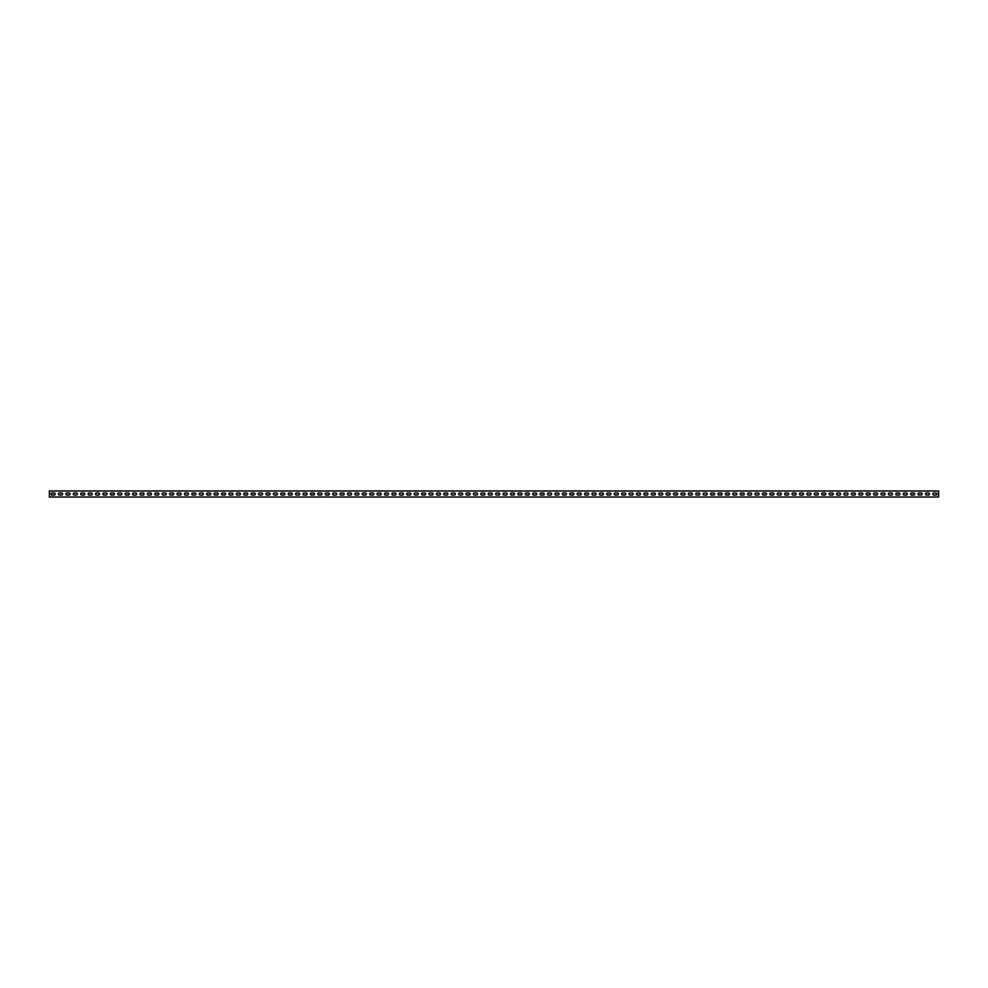 <?xml version="1.0" encoding="UTF-8"?>
<svg xmlns="http://www.w3.org/2000/svg" width="988" height="988" viewBox="0 0 988 988"><rect width="100%" height="100%" fill="white"/><g stroke="black" fill="none" stroke-linecap="round" stroke-linejoin="round"><path stroke-width="1.48" d="M938.6 491.629L938.6 490.962L49.4 490.962L49.4 497.038L938.6 497.038L938.6 491.629M476.512 495.037A1.037 1.037 0 0 0 477.55 494A1.037 1.037 0 0 0 476.512 492.963L474.438 492.963A1.037 1.037 0 0 0 473.4 494A1.037 1.037 0 0 0 474.438 495.037L476.512 495.037A1.037 1.037 0 0 0 477.55 494A1.037 1.037 0 0 0 476.512 492.963M624.712 495.037A1.037 1.037 0 0 0 625.75 494A1.037 1.037 0 0 0 624.712 492.963L622.638 492.963A1.037 1.037 0 0 0 621.6 494A1.037 1.037 0 0 0 622.638 495.037L624.712 495.037A1.037 1.037 0 0 0 625.75 494A1.037 1.037 0 0 0 624.712 492.963M772.912 495.037A1.037 1.037 0 0 0 773.95 494A1.037 1.037 0 0 0 772.912 492.963L770.838 492.963A1.037 1.037 0 0 0 769.8 494A1.037 1.037 0 0 0 770.838 495.037L772.912 495.037A1.037 1.037 0 0 0 773.95 494A1.037 1.037 0 0 0 772.912 492.963M921.112 495.037A1.037 1.037 0 0 0 922.15 494A1.037 1.037 0 0 0 921.112 492.963L919.038 492.963A1.037 1.037 0 0 0 918 494A1.037 1.037 0 0 0 919.038 495.037L921.112 495.037A1.037 1.037 0 0 0 922.15 494A1.037 1.037 0 0 0 921.112 492.963M328.312 495.037A1.037 1.037 0 0 0 329.35 494A1.037 1.037 0 0 0 328.312 492.963L326.238 492.963A1.037 1.037 0 0 0 325.2 494A1.037 1.037 0 0 0 326.238 495.037L328.312 495.037A1.037 1.037 0 0 0 329.35 494A1.037 1.037 0 0 0 328.312 492.963M461.692 495.037A1.037 1.037 0 0 0 462.73 494A1.037 1.037 0 0 0 461.692 492.963L459.618 492.963A1.037 1.037 0 0 0 458.58 494A1.037 1.037 0 0 0 459.618 495.037L461.692 495.037A1.037 1.037 0 0 0 462.73 494A1.037 1.037 0 0 0 461.692 492.963M609.892 495.037A1.037 1.037 0 0 0 610.93 494A1.037 1.037 0 0 0 609.892 492.963L607.818 492.963A1.037 1.037 0 0 0 606.78 494A1.037 1.037 0 0 0 607.818 495.037L609.892 495.037A1.037 1.037 0 0 0 610.93 494A1.037 1.037 0 0 0 609.892 492.963M758.092 495.037A1.037 1.037 0 0 0 759.13 494A1.037 1.037 0 0 0 758.092 492.963L756.018 492.963A1.037 1.037 0 0 0 754.98 494A1.037 1.037 0 0 0 756.018 495.037L758.092 495.037A1.037 1.037 0 0 0 759.13 494A1.037 1.037 0 0 0 758.092 492.963M906.292 495.037A1.037 1.037 0 0 0 907.33 494A1.037 1.037 0 0 0 906.292 492.963L904.218 492.963A1.037 1.037 0 0 0 903.18 494A1.037 1.037 0 0 0 904.218 495.037L906.292 495.037A1.037 1.037 0 0 0 907.33 494A1.037 1.037 0 0 0 906.292 492.963M313.492 495.037A1.037 1.037 0 0 0 314.53 494A1.037 1.037 0 0 0 313.492 492.963L311.418 492.963A1.037 1.037 0 0 0 310.38 494A1.037 1.037 0 0 0 311.418 495.037L313.492 495.037A1.037 1.037 0 0 0 314.53 494A1.037 1.037 0 0 0 313.492 492.963M446.872 495.037A1.037 1.037 0 0 0 447.91 494A1.037 1.037 0 0 0 446.872 492.963L444.798 492.963A1.037 1.037 0 0 0 443.76 494A1.037 1.037 0 0 0 444.798 495.037L446.872 495.037A1.037 1.037 0 0 0 447.91 494A1.037 1.037 0 0 0 446.872 492.963M595.072 495.037A1.037 1.037 0 0 0 596.11 494A1.037 1.037 0 0 0 595.072 492.963L592.998 492.963A1.037 1.037 0 0 0 591.96 494A1.037 1.037 0 0 0 592.998 495.037L595.072 495.037A1.037 1.037 0 0 0 596.11 494A1.037 1.037 0 0 0 595.072 492.963M743.272 495.037A1.037 1.037 0 0 0 744.31 494A1.037 1.037 0 0 0 743.272 492.963L741.198 492.963A1.037 1.037 0 0 0 740.16 494A1.037 1.037 0 0 0 741.198 495.037L743.272 495.037A1.037 1.037 0 0 0 744.31 494A1.037 1.037 0 0 0 743.272 492.963M891.472 495.037A1.037 1.037 0 0 0 892.51 494A1.037 1.037 0 0 0 891.472 492.963L889.398 492.963A1.037 1.037 0 0 0 888.36 494A1.037 1.037 0 0 0 889.398 495.037L891.472 495.037A1.037 1.037 0 0 0 892.51 494A1.037 1.037 0 0 0 891.472 492.963M298.672 495.037A1.037 1.037 0 0 0 299.71 494A1.037 1.037 0 0 0 298.672 492.963L296.598 492.963A1.037 1.037 0 0 0 295.56 494A1.037 1.037 0 0 0 296.598 495.037L298.672 495.037A1.037 1.037 0 0 0 299.71 494A1.037 1.037 0 0 0 298.672 492.963M432.052 495.037A1.037 1.037 0 0 0 433.09 494A1.037 1.037 0 0 0 432.052 492.963L429.978 492.963A1.037 1.037 0 0 0 428.94 494A1.037 1.037 0 0 0 429.978 495.037L432.052 495.037A1.037 1.037 0 0 0 433.09 494A1.037 1.037 0 0 0 432.052 492.963M580.252 495.037A1.037 1.037 0 0 0 581.29 494A1.037 1.037 0 0 0 580.252 492.963L578.178 492.963A1.037 1.037 0 0 0 577.14 494A1.037 1.037 0 0 0 578.178 495.037L580.252 495.037A1.037 1.037 0 0 0 581.29 494A1.037 1.037 0 0 0 580.252 492.963M728.452 495.037A1.037 1.037 0 0 0 729.49 494A1.037 1.037 0 0 0 728.452 492.963L726.378 492.963A1.037 1.037 0 0 0 725.34 494A1.037 1.037 0 0 0 726.378 495.037L728.452 495.037A1.037 1.037 0 0 0 729.49 494A1.037 1.037 0 0 0 728.452 492.963M876.652 495.037A1.037 1.037 0 0 0 877.69 494A1.037 1.037 0 0 0 876.652 492.963L874.578 492.963A1.037 1.037 0 0 0 873.54 494A1.037 1.037 0 0 0 874.578 495.037L876.652 495.037A1.037 1.037 0 0 0 877.69 494A1.037 1.037 0 0 0 876.652 492.963M283.852 495.037A1.037 1.037 0 0 0 284.89 494A1.037 1.037 0 0 0 283.852 492.963L281.778 492.963A1.037 1.037 0 0 0 280.74 494A1.037 1.037 0 0 0 281.778 495.037L283.852 495.037A1.037 1.037 0 0 0 284.89 494A1.037 1.037 0 0 0 283.852 492.963M417.232 495.037A1.037 1.037 0 0 0 418.27 494A1.037 1.037 0 0 0 417.232 492.963L415.158 492.963A1.037 1.037 0 0 0 414.12 494A1.037 1.037 0 0 0 415.158 495.037L417.232 495.037A1.037 1.037 0 0 0 418.27 494A1.037 1.037 0 0 0 417.232 492.963M565.432 495.037A1.037 1.037 0 0 0 566.47 494A1.037 1.037 0 0 0 565.432 492.963L563.358 492.963A1.037 1.037 0 0 0 562.32 494A1.037 1.037 0 0 0 563.358 495.037L565.432 495.037A1.037 1.037 0 0 0 566.47 494A1.037 1.037 0 0 0 565.432 492.963M713.632 495.037A1.037 1.037 0 0 0 714.67 494A1.037 1.037 0 0 0 713.632 492.963L711.558 492.963A1.037 1.037 0 0 0 710.52 494A1.037 1.037 0 0 0 711.558 495.037L713.632 495.037A1.037 1.037 0 0 0 714.67 494A1.037 1.037 0 0 0 713.632 492.963M861.832 495.037A1.037 1.037 0 0 0 862.87 494A1.037 1.037 0 0 0 861.832 492.963L859.758 492.963A1.037 1.037 0 0 0 858.72 494A1.037 1.037 0 0 0 859.758 495.037L861.832 495.037A1.037 1.037 0 0 0 862.87 494A1.037 1.037 0 0 0 861.832 492.963M269.032 495.037A1.037 1.037 0 0 0 270.07 494A1.037 1.037 0 0 0 269.032 492.963L266.958 492.963A1.037 1.037 0 0 0 265.92 494A1.037 1.037 0 0 0 266.958 495.037L269.032 495.037A1.037 1.037 0 0 0 270.07 494A1.037 1.037 0 0 0 269.032 492.963M402.412 495.037A1.037 1.037 0 0 0 403.45 494A1.037 1.037 0 0 0 402.412 492.963L400.338 492.963A1.037 1.037 0 0 0 399.3 494A1.037 1.037 0 0 0 400.338 495.037L402.412 495.037A1.037 1.037 0 0 0 403.45 494A1.037 1.037 0 0 0 402.412 492.963M550.612 495.037A1.037 1.037 0 0 0 551.65 494A1.037 1.037 0 0 0 550.612 492.963L548.538 492.963A1.037 1.037 0 0 0 547.5 494A1.037 1.037 0 0 0 548.538 495.037L550.612 495.037A1.037 1.037 0 0 0 551.65 494A1.037 1.037 0 0 0 550.612 492.963M698.812 495.037A1.037 1.037 0 0 0 699.85 494A1.037 1.037 0 0 0 698.812 492.963L696.738 492.963A1.037 1.037 0 0 0 695.7 494A1.037 1.037 0 0 0 696.738 495.037L698.812 495.037A1.037 1.037 0 0 0 699.85 494A1.037 1.037 0 0 0 698.812 492.963M847.012 495.037A1.037 1.037 0 0 0 848.05 494A1.037 1.037 0 0 0 847.012 492.963L844.938 492.963A1.037 1.037 0 0 0 843.9 494A1.037 1.037 0 0 0 844.938 495.037L847.012 495.037A1.037 1.037 0 0 0 848.05 494A1.037 1.037 0 0 0 847.012 492.963M254.212 495.037A1.037 1.037 0 0 0 255.25 494A1.037 1.037 0 0 0 254.212 492.963L252.138 492.963A1.037 1.037 0 0 0 251.1 494A1.037 1.037 0 0 0 252.138 495.037L254.212 495.037A1.037 1.037 0 0 0 255.25 494A1.037 1.037 0 0 0 254.212 492.963M387.592 495.037A1.037 1.037 0 0 0 388.63 494A1.037 1.037 0 0 0 387.592 492.963L385.518 492.963A1.037 1.037 0 0 0 384.48 494A1.037 1.037 0 0 0 385.518 495.037L387.592 495.037A1.037 1.037 0 0 0 388.63 494A1.037 1.037 0 0 0 387.592 492.963M535.792 495.037A1.037 1.037 0 0 0 536.83 494A1.037 1.037 0 0 0 535.792 492.963L533.718 492.963A1.037 1.037 0 0 0 532.68 494A1.037 1.037 0 0 0 533.718 495.037L535.792 495.037A1.037 1.037 0 0 0 536.83 494A1.037 1.037 0 0 0 535.792 492.963M683.992 495.037A1.037 1.037 0 0 0 685.03 494A1.037 1.037 0 0 0 683.992 492.963L681.918 492.963A1.037 1.037 0 0 0 680.88 494A1.037 1.037 0 0 0 681.918 495.037L683.992 495.037A1.037 1.037 0 0 0 685.03 494A1.037 1.037 0 0 0 683.992 492.963M832.192 495.037A1.037 1.037 0 0 0 833.23 494A1.037 1.037 0 0 0 832.192 492.963L830.118 492.963A1.037 1.037 0 0 0 829.08 494A1.037 1.037 0 0 0 830.118 495.037L832.192 495.037A1.037 1.037 0 0 0 833.23 494A1.037 1.037 0 0 0 832.192 492.963M239.392 495.037A1.037 1.037 0 0 0 240.43 494A1.037 1.037 0 0 0 239.392 492.963L237.318 492.963A1.037 1.037 0 0 0 236.28 494A1.037 1.037 0 0 0 237.318 495.037L239.392 495.037A1.037 1.037 0 0 0 240.43 494A1.037 1.037 0 0 0 239.392 492.963M372.772 495.037A1.037 1.037 0 0 0 373.81 494A1.037 1.037 0 0 0 372.772 492.963L370.698 492.963A1.037 1.037 0 0 0 369.66 494A1.037 1.037 0 0 0 370.698 495.037L372.772 495.037A1.037 1.037 0 0 0 373.81 494A1.037 1.037 0 0 0 372.772 492.963M520.972 495.037A1.037 1.037 0 0 0 522.01 494A1.037 1.037 0 0 0 520.972 492.963L518.898 492.963A1.037 1.037 0 0 0 517.86 494A1.037 1.037 0 0 0 518.898 495.037L520.972 495.037A1.037 1.037 0 0 0 522.01 494A1.037 1.037 0 0 0 520.972 492.963M669.172 495.037A1.037 1.037 0 0 0 670.21 494A1.037 1.037 0 0 0 669.172 492.963L667.098 492.963A1.037 1.037 0 0 0 666.06 494A1.037 1.037 0 0 0 667.098 495.037L669.172 495.037A1.037 1.037 0 0 0 670.21 494A1.037 1.037 0 0 0 669.172 492.963M817.372 495.037A1.037 1.037 0 0 0 818.41 494A1.037 1.037 0 0 0 817.372 492.963L815.298 492.963A1.037 1.037 0 0 0 814.26 494A1.037 1.037 0 0 0 815.298 495.037L817.372 495.037A1.037 1.037 0 0 0 818.41 494A1.037 1.037 0 0 0 817.372 492.963M224.572 495.037A1.037 1.037 0 0 0 225.61 494A1.037 1.037 0 0 0 224.572 492.963L222.498 492.963A1.037 1.037 0 0 0 221.46 494A1.037 1.037 0 0 0 222.498 495.037L224.572 495.037A1.037 1.037 0 0 0 225.61 494A1.037 1.037 0 0 0 224.572 492.963M483.922 495.037A1.037 1.037 0 0 0 484.96 494A1.037 1.037 0 0 0 483.922 492.963L481.848 492.963A1.037 1.037 0 0 0 480.81 494A1.037 1.037 0 0 0 481.848 495.037L483.922 495.037A1.037 1.037 0 0 0 484.96 494A1.037 1.037 0 0 0 483.922 492.963M632.122 495.037A1.037 1.037 0 0 0 633.16 494A1.037 1.037 0 0 0 632.122 492.963L630.048 492.963A1.037 1.037 0 0 0 629.01 494A1.037 1.037 0 0 0 630.048 495.037L632.122 495.037A1.037 1.037 0 0 0 633.16 494A1.037 1.037 0 0 0 632.122 492.963M780.322 495.037A1.037 1.037 0 0 0 781.36 494A1.037 1.037 0 0 0 780.322 492.963L778.248 492.963A1.037 1.037 0 0 0 777.21 494A1.037 1.037 0 0 0 778.248 495.037L780.322 495.037A1.037 1.037 0 0 0 781.36 494A1.037 1.037 0 0 0 780.322 492.963M928.522 495.037A1.037 1.037 0 0 0 929.56 494A1.037 1.037 0 0 0 928.522 492.963L926.448 492.963A1.037 1.037 0 0 0 925.41 494A1.037 1.037 0 0 0 926.448 495.037L928.522 495.037A1.037 1.037 0 0 0 929.56 494A1.037 1.037 0 0 0 928.522 492.963M335.722 495.037A1.037 1.037 0 0 0 336.76 494A1.037 1.037 0 0 0 335.722 492.963L333.648 492.963A1.037 1.037 0 0 0 332.61 494A1.037 1.037 0 0 0 333.648 495.037L335.722 495.037A1.037 1.037 0 0 0 336.76 494A1.037 1.037 0 0 0 335.722 492.963M469.102 495.037A1.037 1.037 0 0 0 470.14 494A1.037 1.037 0 0 0 469.102 492.963L467.028 492.963A1.037 1.037 0 0 0 465.99 494A1.037 1.037 0 0 0 467.028 495.037L469.102 495.037A1.037 1.037 0 0 0 470.14 494A1.037 1.037 0 0 0 469.102 492.963M617.302 495.037A1.037 1.037 0 0 0 618.34 494A1.037 1.037 0 0 0 617.302 492.963L615.228 492.963A1.037 1.037 0 0 0 614.19 494A1.037 1.037 0 0 0 615.228 495.037L617.302 495.037A1.037 1.037 0 0 0 618.34 494A1.037 1.037 0 0 0 617.302 492.963M765.502 495.037A1.037 1.037 0 0 0 766.54 494A1.037 1.037 0 0 0 765.502 492.963L763.428 492.963A1.037 1.037 0 0 0 762.39 494A1.037 1.037 0 0 0 763.428 495.037L765.502 495.037A1.037 1.037 0 0 0 766.54 494A1.037 1.037 0 0 0 765.502 492.963M913.702 495.037A1.037 1.037 0 0 0 914.74 494A1.037 1.037 0 0 0 913.702 492.963L911.628 492.963A1.037 1.037 0 0 0 910.59 494A1.037 1.037 0 0 0 911.628 495.037L913.702 495.037A1.037 1.037 0 0 0 914.74 494A1.037 1.037 0 0 0 913.702 492.963M320.902 495.037A1.037 1.037 0 0 0 321.94 494A1.037 1.037 0 0 0 320.902 492.963L318.828 492.963A1.037 1.037 0 0 0 317.79 494A1.037 1.037 0 0 0 318.828 495.037L320.902 495.037A1.037 1.037 0 0 0 321.94 494A1.037 1.037 0 0 0 320.902 492.963M454.282 495.037A1.037 1.037 0 0 0 455.32 494A1.037 1.037 0 0 0 454.282 492.963L452.208 492.963A1.037 1.037 0 0 0 451.17 494A1.037 1.037 0 0 0 452.208 495.037L454.282 495.037A1.037 1.037 0 0 0 455.32 494A1.037 1.037 0 0 0 454.282 492.963M602.482 495.037A1.037 1.037 0 0 0 603.52 494A1.037 1.037 0 0 0 602.482 492.963L600.408 492.963A1.037 1.037 0 0 0 599.37 494A1.037 1.037 0 0 0 600.408 495.037L602.482 495.037A1.037 1.037 0 0 0 603.52 494A1.037 1.037 0 0 0 602.482 492.963M750.682 495.037A1.037 1.037 0 0 0 751.72 494A1.037 1.037 0 0 0 750.682 492.963L748.608 492.963A1.037 1.037 0 0 0 747.57 494A1.037 1.037 0 0 0 748.608 495.037L750.682 495.037A1.037 1.037 0 0 0 751.72 494A1.037 1.037 0 0 0 750.682 492.963M898.882 495.037A1.037 1.037 0 0 0 899.92 494A1.037 1.037 0 0 0 898.882 492.963L896.808 492.963A1.037 1.037 0 0 0 895.77 494A1.037 1.037 0 0 0 896.808 495.037L898.882 495.037A1.037 1.037 0 0 0 899.92 494A1.037 1.037 0 0 0 898.882 492.963M306.082 495.037A1.037 1.037 0 0 0 307.12 494A1.037 1.037 0 0 0 306.082 492.963L304.008 492.963A1.037 1.037 0 0 0 302.97 494A1.037 1.037 0 0 0 304.008 495.037L306.082 495.037A1.037 1.037 0 0 0 307.12 494A1.037 1.037 0 0 0 306.082 492.963M439.462 495.037A1.037 1.037 0 0 0 440.5 494A1.037 1.037 0 0 0 439.462 492.963L437.388 492.963A1.037 1.037 0 0 0 436.35 494A1.037 1.037 0 0 0 437.388 495.037L439.462 495.037A1.037 1.037 0 0 0 440.5 494A1.037 1.037 0 0 0 439.462 492.963M587.662 495.037A1.037 1.037 0 0 0 588.7 494A1.037 1.037 0 0 0 587.662 492.963L585.588 492.963A1.037 1.037 0 0 0 584.55 494A1.037 1.037 0 0 0 585.588 495.037L587.662 495.037A1.037 1.037 0 0 0 588.7 494A1.037 1.037 0 0 0 587.662 492.963M735.862 495.037A1.037 1.037 0 0 0 736.9 494A1.037 1.037 0 0 0 735.862 492.963L733.788 492.963A1.037 1.037 0 0 0 732.75 494A1.037 1.037 0 0 0 733.788 495.037L735.862 495.037A1.037 1.037 0 0 0 736.9 494A1.037 1.037 0 0 0 735.862 492.963M884.062 495.037A1.037 1.037 0 0 0 885.1 494A1.037 1.037 0 0 0 884.062 492.963L881.988 492.963A1.037 1.037 0 0 0 880.95 494A1.037 1.037 0 0 0 881.988 495.037L884.062 495.037A1.037 1.037 0 0 0 885.1 494A1.037 1.037 0 0 0 884.062 492.963M291.262 495.037A1.037 1.037 0 0 0 292.3 494A1.037 1.037 0 0 0 291.262 492.963L289.188 492.963A1.037 1.037 0 0 0 288.15 494A1.037 1.037 0 0 0 289.188 495.037L291.262 495.037A1.037 1.037 0 0 0 292.3 494A1.037 1.037 0 0 0 291.262 492.963M424.642 495.037A1.037 1.037 0 0 0 425.68 494A1.037 1.037 0 0 0 424.642 492.963L422.568 492.963A1.037 1.037 0 0 0 421.53 494A1.037 1.037 0 0 0 422.568 495.037L424.642 495.037A1.037 1.037 0 0 0 425.68 494A1.037 1.037 0 0 0 424.642 492.963M572.842 495.037A1.037 1.037 0 0 0 573.88 494A1.037 1.037 0 0 0 572.842 492.963L570.768 492.963A1.037 1.037 0 0 0 569.73 494A1.037 1.037 0 0 0 570.768 495.037L572.842 495.037A1.037 1.037 0 0 0 573.88 494A1.037 1.037 0 0 0 572.842 492.963M721.042 495.037A1.037 1.037 0 0 0 722.08 494A1.037 1.037 0 0 0 721.042 492.963L718.968 492.963A1.037 1.037 0 0 0 717.93 494A1.037 1.037 0 0 0 718.968 495.037L721.042 495.037A1.037 1.037 0 0 0 722.08 494A1.037 1.037 0 0 0 721.042 492.963M869.242 495.037A1.037 1.037 0 0 0 870.28 494A1.037 1.037 0 0 0 869.242 492.963L867.168 492.963A1.037 1.037 0 0 0 866.13 494A1.037 1.037 0 0 0 867.168 495.037L869.242 495.037A1.037 1.037 0 0 0 870.28 494A1.037 1.037 0 0 0 869.242 492.963M276.442 495.037A1.037 1.037 0 0 0 277.48 494A1.037 1.037 0 0 0 276.442 492.963L274.368 492.963A1.037 1.037 0 0 0 273.33 494A1.037 1.037 0 0 0 274.368 495.037L276.442 495.037A1.037 1.037 0 0 0 277.48 494A1.037 1.037 0 0 0 276.442 492.963M409.822 495.037A1.037 1.037 0 0 0 410.86 494A1.037 1.037 0 0 0 409.822 492.963L407.748 492.963A1.037 1.037 0 0 0 406.71 494A1.037 1.037 0 0 0 407.748 495.037L409.822 495.037A1.037 1.037 0 0 0 410.86 494A1.037 1.037 0 0 0 409.822 492.963M558.022 495.037A1.037 1.037 0 0 0 559.06 494A1.037 1.037 0 0 0 558.022 492.963L555.948 492.963A1.037 1.037 0 0 0 554.91 494A1.037 1.037 0 0 0 555.948 495.037L558.022 495.037A1.037 1.037 0 0 0 559.06 494A1.037 1.037 0 0 0 558.022 492.963M706.222 495.037A1.037 1.037 0 0 0 707.26 494A1.037 1.037 0 0 0 706.222 492.963L704.148 492.963A1.037 1.037 0 0 0 703.11 494A1.037 1.037 0 0 0 704.148 495.037L706.222 495.037A1.037 1.037 0 0 0 707.26 494A1.037 1.037 0 0 0 706.222 492.963M854.422 495.037A1.037 1.037 0 0 0 855.46 494A1.037 1.037 0 0 0 854.422 492.963L852.348 492.963A1.037 1.037 0 0 0 851.31 494A1.037 1.037 0 0 0 852.348 495.037L854.422 495.037A1.037 1.037 0 0 0 855.46 494A1.037 1.037 0 0 0 854.422 492.963M261.622 495.037A1.037 1.037 0 0 0 262.66 494A1.037 1.037 0 0 0 261.622 492.963L259.548 492.963A1.037 1.037 0 0 0 258.51 494A1.037 1.037 0 0 0 259.548 495.037L261.622 495.037A1.037 1.037 0 0 0 262.66 494A1.037 1.037 0 0 0 261.622 492.963M395.002 495.037A1.037 1.037 0 0 0 396.04 494A1.037 1.037 0 0 0 395.002 492.963L392.928 492.963A1.037 1.037 0 0 0 391.89 494A1.037 1.037 0 0 0 392.928 495.037L395.002 495.037A1.037 1.037 0 0 0 396.04 494A1.037 1.037 0 0 0 395.002 492.963M543.202 495.037A1.037 1.037 0 0 0 544.24 494A1.037 1.037 0 0 0 543.202 492.963L541.128 492.963A1.037 1.037 0 0 0 540.09 494A1.037 1.037 0 0 0 541.128 495.037L543.202 495.037A1.037 1.037 0 0 0 544.24 494A1.037 1.037 0 0 0 543.202 492.963M691.402 495.037A1.037 1.037 0 0 0 692.44 494A1.037 1.037 0 0 0 691.402 492.963L689.328 492.963A1.037 1.037 0 0 0 688.29 494A1.037 1.037 0 0 0 689.328 495.037L691.402 495.037A1.037 1.037 0 0 0 692.44 494A1.037 1.037 0 0 0 691.402 492.963M839.602 495.037A1.037 1.037 0 0 0 840.64 494A1.037 1.037 0 0 0 839.602 492.963L837.528 492.963A1.037 1.037 0 0 0 836.49 494A1.037 1.037 0 0 0 837.528 495.037L839.602 495.037A1.037 1.037 0 0 0 840.64 494A1.037 1.037 0 0 0 839.602 492.963M246.802 495.037A1.037 1.037 0 0 0 247.84 494A1.037 1.037 0 0 0 246.802 492.963L244.728 492.963A1.037 1.037 0 0 0 243.69 494A1.037 1.037 0 0 0 244.728 495.037L246.802 495.037A1.037 1.037 0 0 0 247.84 494A1.037 1.037 0 0 0 246.802 492.963M380.182 495.037A1.037 1.037 0 0 0 381.22 494A1.037 1.037 0 0 0 380.182 492.963L378.108 492.963A1.037 1.037 0 0 0 377.07 494A1.037 1.037 0 0 0 378.108 495.037L380.182 495.037A1.037 1.037 0 0 0 381.22 494A1.037 1.037 0 0 0 380.182 492.963M528.382 495.037A1.037 1.037 0 0 0 529.42 494A1.037 1.037 0 0 0 528.382 492.963L526.308 492.963A1.037 1.037 0 0 0 525.27 494A1.037 1.037 0 0 0 526.308 495.037L528.382 495.037A1.037 1.037 0 0 0 529.42 494A1.037 1.037 0 0 0 528.382 492.963M676.582 495.037A1.037 1.037 0 0 0 677.62 494A1.037 1.037 0 0 0 676.582 492.963L674.508 492.963A1.037 1.037 0 0 0 673.47 494A1.037 1.037 0 0 0 674.508 495.037L676.582 495.037A1.037 1.037 0 0 0 677.62 494A1.037 1.037 0 0 0 676.582 492.963M824.782 495.037A1.037 1.037 0 0 0 825.82 494A1.037 1.037 0 0 0 824.782 492.963L822.708 492.963A1.037 1.037 0 0 0 821.67 494A1.037 1.037 0 0 0 822.708 495.037L824.782 495.037A1.037 1.037 0 0 0 825.82 494A1.037 1.037 0 0 0 824.782 492.963M231.982 495.037A1.037 1.037 0 0 0 233.02 494A1.037 1.037 0 0 0 231.982 492.963L229.908 492.963A1.037 1.037 0 0 0 228.87 494A1.037 1.037 0 0 0 229.908 495.037L231.982 495.037A1.037 1.037 0 0 0 233.02 494A1.037 1.037 0 0 0 231.982 492.963M365.362 495.037A1.037 1.037 0 0 0 366.4 494A1.037 1.037 0 0 0 365.362 492.963L363.288 492.963A1.037 1.037 0 0 0 362.25 494A1.037 1.037 0 0 0 363.288 495.037L365.362 495.037A1.037 1.037 0 0 0 366.4 494A1.037 1.037 0 0 0 365.362 492.963M513.562 495.037A1.037 1.037 0 0 0 514.6 494A1.037 1.037 0 0 0 513.562 492.963L511.488 492.963A1.037 1.037 0 0 0 510.45 494A1.037 1.037 0 0 0 511.488 495.037L513.562 495.037A1.037 1.037 0 0 0 514.6 494A1.037 1.037 0 0 0 513.562 492.963M661.762 495.037A1.037 1.037 0 0 0 662.8 494A1.037 1.037 0 0 0 661.762 492.963L659.688 492.963A1.037 1.037 0 0 0 658.65 494A1.037 1.037 0 0 0 659.688 495.037L661.762 495.037A1.037 1.037 0 0 0 662.8 494A1.037 1.037 0 0 0 661.762 492.963M809.962 495.037A1.037 1.037 0 0 0 811 494A1.037 1.037 0 0 0 809.962 492.963L807.888 492.963A1.037 1.037 0 0 0 806.85 494A1.037 1.037 0 0 0 807.888 495.037L809.962 495.037A1.037 1.037 0 0 0 811 494A1.037 1.037 0 0 0 809.962 492.963M217.162 495.037A1.037 1.037 0 0 0 218.2 494A1.037 1.037 0 0 0 217.162 492.963L215.088 492.963A1.037 1.037 0 0 0 214.05 494A1.037 1.037 0 0 0 215.088 495.037L217.162 495.037A1.037 1.037 0 0 0 218.2 494A1.037 1.037 0 0 0 217.162 492.963M357.952 495.037A1.037 1.037 0 0 0 358.99 494A1.037 1.037 0 0 0 357.952 492.963L355.878 492.963A1.037 1.037 0 0 0 354.84 494A1.037 1.037 0 0 0 355.878 495.037L357.952 495.037A1.037 1.037 0 0 0 358.99 494A1.037 1.037 0 0 0 357.952 492.963M506.152 495.037A1.037 1.037 0 0 0 507.19 494A1.037 1.037 0 0 0 506.152 492.963L504.078 492.963A1.037 1.037 0 0 0 503.04 494A1.037 1.037 0 0 0 504.078 495.037L506.152 495.037A1.037 1.037 0 0 0 507.19 494A1.037 1.037 0 0 0 506.152 492.963M654.352 495.037A1.037 1.037 0 0 0 655.39 494A1.037 1.037 0 0 0 654.352 492.963L652.278 492.963A1.037 1.037 0 0 0 651.24 494A1.037 1.037 0 0 0 652.278 495.037L654.352 495.037A1.037 1.037 0 0 0 655.39 494A1.037 1.037 0 0 0 654.352 492.963M802.552 495.037A1.037 1.037 0 0 0 803.59 494A1.037 1.037 0 0 0 802.552 492.963L800.478 492.963A1.037 1.037 0 0 0 799.44 494A1.037 1.037 0 0 0 800.478 495.037L802.552 495.037A1.037 1.037 0 0 0 803.59 494A1.037 1.037 0 0 0 802.552 492.963M209.752 495.037A1.037 1.037 0 0 0 210.79 494A1.037 1.037 0 0 0 209.752 492.963L207.678 492.963A1.037 1.037 0 0 0 206.64 494A1.037 1.037 0 0 0 207.678 495.037L209.752 495.037A1.037 1.037 0 0 0 210.79 494A1.037 1.037 0 0 0 209.752 492.963M350.542 495.037A1.037 1.037 0 0 0 351.58 494A1.037 1.037 0 0 0 350.542 492.963L348.468 492.963A1.037 1.037 0 0 0 347.43 494A1.037 1.037 0 0 0 348.468 495.037L350.542 495.037A1.037 1.037 0 0 0 351.58 494A1.037 1.037 0 0 0 350.542 492.963M498.742 495.037A1.037 1.037 0 0 0 499.78 494A1.037 1.037 0 0 0 498.742 492.963L496.668 492.963A1.037 1.037 0 0 0 495.63 494A1.037 1.037 0 0 0 496.668 495.037L498.742 495.037A1.037 1.037 0 0 0 499.78 494A1.037 1.037 0 0 0 498.742 492.963M646.942 495.037A1.037 1.037 0 0 0 647.98 494A1.037 1.037 0 0 0 646.942 492.963L644.868 492.963A1.037 1.037 0 0 0 643.83 494A1.037 1.037 0 0 0 644.868 495.037L646.942 495.037A1.037 1.037 0 0 0 647.98 494A1.037 1.037 0 0 0 646.942 492.963M795.142 495.037A1.037 1.037 0 0 0 796.18 494A1.037 1.037 0 0 0 795.142 492.963L793.068 492.963A1.037 1.037 0 0 0 792.03 494A1.037 1.037 0 0 0 793.068 495.037L795.142 495.037A1.037 1.037 0 0 0 796.18 494A1.037 1.037 0 0 0 795.142 492.963M202.342 495.037A1.037 1.037 0 0 0 203.38 494A1.037 1.037 0 0 0 202.342 492.963L200.268 492.963A1.037 1.037 0 0 0 199.23 494A1.037 1.037 0 0 0 200.268 495.037L202.342 495.037A1.037 1.037 0 0 0 203.38 494A1.037 1.037 0 0 0 202.342 492.963M491.332 495.037A1.037 1.037 0 0 0 492.37 494A1.037 1.037 0 0 0 491.332 492.963L489.258 492.963A1.037 1.037 0 0 0 488.22 494A1.037 1.037 0 0 0 489.258 495.037L491.332 495.037A1.037 1.037 0 0 0 492.37 494A1.037 1.037 0 0 0 491.332 492.963M639.532 495.037A1.037 1.037 0 0 0 640.57 494A1.037 1.037 0 0 0 639.532 492.963L637.458 492.963A1.037 1.037 0 0 0 636.42 494A1.037 1.037 0 0 0 637.458 495.037L639.532 495.037A1.037 1.037 0 0 0 640.57 494A1.037 1.037 0 0 0 639.532 492.963M787.732 495.037A1.037 1.037 0 0 0 788.77 494A1.037 1.037 0 0 0 787.732 492.963L785.658 492.963A1.037 1.037 0 0 0 784.62 494A1.037 1.037 0 0 0 785.658 495.037L787.732 495.037A1.037 1.037 0 0 0 788.77 494A1.037 1.037 0 0 0 787.732 492.963M935.932 495.037A1.037 1.037 0 0 0 936.97 494A1.037 1.037 0 0 0 935.932 492.963L933.858 492.963A1.037 1.037 0 0 0 932.82 494A1.037 1.037 0 0 0 933.858 495.037L935.932 495.037A1.037 1.037 0 0 0 936.97 494A1.037 1.037 0 0 0 935.932 492.963M343.132 495.037A1.037 1.037 0 0 0 344.17 494A1.037 1.037 0 0 0 343.132 492.963L341.058 492.963A1.037 1.037 0 0 0 340.02 494A1.037 1.037 0 0 0 341.058 495.037L343.132 495.037A1.037 1.037 0 0 0 344.17 494A1.037 1.037 0 0 0 343.132 492.963M194.932 495.037A1.037 1.037 0 0 0 195.97 494A1.037 1.037 0 0 0 194.932 492.963L192.858 492.963A1.037 1.037 0 0 0 191.82 494A1.037 1.037 0 0 0 192.858 495.037L194.932 495.037A1.037 1.037 0 0 0 195.97 494A1.037 1.037 0 0 0 194.932 492.963M180.112 495.037A1.037 1.037 0 0 0 181.15 494A1.037 1.037 0 0 0 180.112 492.963L178.038 492.963A1.037 1.037 0 0 0 177 494A1.037 1.037 0 0 0 178.038 495.037L180.112 495.037A1.037 1.037 0 0 0 181.15 494A1.037 1.037 0 0 0 180.112 492.963M165.292 495.037A1.037 1.037 0 0 0 166.33 494A1.037 1.037 0 0 0 165.292 492.963L163.218 492.963A1.037 1.037 0 0 0 162.18 494A1.037 1.037 0 0 0 163.218 495.037L165.292 495.037A1.037 1.037 0 0 0 166.33 494A1.037 1.037 0 0 0 165.292 492.963M150.472 495.037A1.037 1.037 0 0 0 151.51 494A1.037 1.037 0 0 0 150.472 492.963L148.398 492.963A1.037 1.037 0 0 0 147.36 494A1.037 1.037 0 0 0 148.398 495.037L150.472 495.037A1.037 1.037 0 0 0 151.51 494A1.037 1.037 0 0 0 150.472 492.963M135.652 495.037A1.037 1.037 0 0 0 136.69 494A1.037 1.037 0 0 0 135.652 492.963L133.578 492.963A1.037 1.037 0 0 0 132.54 494A1.037 1.037 0 0 0 133.578 495.037L135.652 495.037A1.037 1.037 0 0 0 136.69 494A1.037 1.037 0 0 0 135.652 492.963M120.832 495.037A1.037 1.037 0 0 0 121.87 494A1.037 1.037 0 0 0 120.832 492.963L118.758 492.963A1.037 1.037 0 0 0 117.72 494A1.037 1.037 0 0 0 118.758 495.037L120.832 495.037A1.037 1.037 0 0 0 121.87 494A1.037 1.037 0 0 0 120.832 492.963M106.012 495.037A1.037 1.037 0 0 0 107.05 494A1.037 1.037 0 0 0 106.012 492.963L103.938 492.963A1.037 1.037 0 0 0 102.9 494A1.037 1.037 0 0 0 103.938 495.037L106.012 495.037A1.037 1.037 0 0 0 107.05 494A1.037 1.037 0 0 0 106.012 492.963M91.192 495.037A1.037 1.037 0 0 0 92.23 494A1.037 1.037 0 0 0 91.192 492.963L89.118 492.963A1.037 1.037 0 0 0 88.08 494A1.037 1.037 0 0 0 89.118 495.037L91.192 495.037A1.037 1.037 0 0 0 92.23 494A1.037 1.037 0 0 0 91.192 492.963M76.372 495.037A1.037 1.037 0 0 0 77.41 494A1.037 1.037 0 0 0 76.372 492.963L74.298 492.963A1.037 1.037 0 0 0 73.26 494A1.037 1.037 0 0 0 74.298 495.037L76.372 495.037A1.037 1.037 0 0 0 77.41 494A1.037 1.037 0 0 0 76.372 492.963M187.522 495.037A1.037 1.037 0 0 0 188.56 494A1.037 1.037 0 0 0 187.522 492.963L185.448 492.963A1.037 1.037 0 0 0 184.41 494A1.037 1.037 0 0 0 185.448 495.037L187.522 495.037A1.037 1.037 0 0 0 188.56 494A1.037 1.037 0 0 0 187.522 492.963M172.702 495.037A1.037 1.037 0 0 0 173.74 494A1.037 1.037 0 0 0 172.702 492.963L170.628 492.963A1.037 1.037 0 0 0 169.59 494A1.037 1.037 0 0 0 170.628 495.037L172.702 495.037A1.037 1.037 0 0 0 173.74 494A1.037 1.037 0 0 0 172.702 492.963M157.882 495.037A1.037 1.037 0 0 0 158.92 494A1.037 1.037 0 0 0 157.882 492.963L155.808 492.963A1.037 1.037 0 0 0 154.77 494A1.037 1.037 0 0 0 155.808 495.037L157.882 495.037A1.037 1.037 0 0 0 158.92 494A1.037 1.037 0 0 0 157.882 492.963M143.062 495.037A1.037 1.037 0 0 0 144.1 494A1.037 1.037 0 0 0 143.062 492.963L140.988 492.963A1.037 1.037 0 0 0 139.95 494A1.037 1.037 0 0 0 140.988 495.037L143.062 495.037A1.037 1.037 0 0 0 144.1 494A1.037 1.037 0 0 0 143.062 492.963M128.242 495.037A1.037 1.037 0 0 0 129.28 494A1.037 1.037 0 0 0 128.242 492.963L126.168 492.963A1.037 1.037 0 0 0 125.13 494A1.037 1.037 0 0 0 126.168 495.037L128.242 495.037A1.037 1.037 0 0 0 129.28 494A1.037 1.037 0 0 0 128.242 492.963M113.422 495.037A1.037 1.037 0 0 0 114.46 494A1.037 1.037 0 0 0 113.422 492.963L111.348 492.963A1.037 1.037 0 0 0 110.31 494A1.037 1.037 0 0 0 111.348 495.037L113.422 495.037A1.037 1.037 0 0 0 114.46 494A1.037 1.037 0 0 0 113.422 492.963M98.602 495.037A1.037 1.037 0 0 0 99.64 494A1.037 1.037 0 0 0 98.602 492.963L96.528 492.963A1.037 1.037 0 0 0 95.49 494A1.037 1.037 0 0 0 96.528 495.037L98.602 495.037A1.037 1.037 0 0 0 99.64 494A1.037 1.037 0 0 0 98.602 492.963M83.782 495.037A1.037 1.037 0 0 0 84.82 494A1.037 1.037 0 0 0 83.782 492.963L81.708 492.963A1.037 1.037 0 0 0 80.67 494A1.037 1.037 0 0 0 81.708 495.037L83.782 495.037A1.037 1.037 0 0 0 84.82 494A1.037 1.037 0 0 0 83.782 492.963M68.962 495.037A1.037 1.037 0 0 0 70 494A1.037 1.037 0 0 0 68.962 492.963L66.888 492.963A1.037 1.037 0 0 0 65.85 494A1.037 1.037 0 0 0 66.888 495.037L68.962 495.037A1.037 1.037 0 0 0 70 494A1.037 1.037 0 0 0 68.962 492.963M61.552 495.037A1.037 1.037 0 0 0 62.59 494A1.037 1.037 0 0 0 61.552 492.963L59.478 492.963A1.037 1.037 0 0 0 58.44 494A1.037 1.037 0 0 0 59.478 495.037L61.552 495.037A1.037 1.037 0 0 0 62.59 494A1.037 1.037 0 0 0 61.552 492.963M54.142 495.037A1.037 1.037 0 0 0 55.18 494A1.037 1.037 0 0 0 54.142 492.963L52.068 492.963A1.037 1.037 0 0 0 51.03 494A1.037 1.037 0 0 0 52.068 495.037L54.142 495.037A1.037 1.037 0 0 0 55.18 494A1.037 1.037 0 0 0 54.142 492.963M481.848 492.963A1.037 1.037 0 0 0 480.81 494A1.037 1.037 0 0 0 481.848 495.037M630.048 492.963A1.037 1.037 0 0 0 629.01 494A1.037 1.037 0 0 0 630.048 495.037M778.248 492.963A1.037 1.037 0 0 0 777.21 494A1.037 1.037 0 0 0 778.248 495.037M926.448 492.963A1.037 1.037 0 0 0 925.41 494A1.037 1.037 0 0 0 926.448 495.037M333.648 492.963A1.037 1.037 0 0 0 332.61 494A1.037 1.037 0 0 0 333.648 495.037M467.028 492.963A1.037 1.037 0 0 0 465.99 494A1.037 1.037 0 0 0 467.028 495.037M615.228 492.963A1.037 1.037 0 0 0 614.19 494A1.037 1.037 0 0 0 615.228 495.037M763.428 492.963A1.037 1.037 0 0 0 762.39 494A1.037 1.037 0 0 0 763.428 495.037M911.628 492.963A1.037 1.037 0 0 0 910.59 494A1.037 1.037 0 0 0 911.628 495.037M318.828 492.963A1.037 1.037 0 0 0 317.79 494A1.037 1.037 0 0 0 318.828 495.037M452.208 492.963A1.037 1.037 0 0 0 451.17 494A1.037 1.037 0 0 0 452.208 495.037M600.408 492.963A1.037 1.037 0 0 0 599.37 494A1.037 1.037 0 0 0 600.408 495.037M748.608 492.963A1.037 1.037 0 0 0 747.57 494A1.037 1.037 0 0 0 748.608 495.037M896.808 492.963A1.037 1.037 0 0 0 895.77 494A1.037 1.037 0 0 0 896.808 495.037M304.008 492.963A1.037 1.037 0 0 0 302.97 494A1.037 1.037 0 0 0 304.008 495.037M437.388 492.963A1.037 1.037 0 0 0 436.35 494A1.037 1.037 0 0 0 437.388 495.037M585.588 492.963A1.037 1.037 0 0 0 584.55 494A1.037 1.037 0 0 0 585.588 495.037M733.788 492.963A1.037 1.037 0 0 0 732.75 494A1.037 1.037 0 0 0 733.788 495.037M881.988 492.963A1.037 1.037 0 0 0 880.95 494A1.037 1.037 0 0 0 881.988 495.037M289.188 492.963A1.037 1.037 0 0 0 288.15 494A1.037 1.037 0 0 0 289.188 495.037M422.568 492.963A1.037 1.037 0 0 0 421.53 494A1.037 1.037 0 0 0 422.568 495.037M570.768 492.963A1.037 1.037 0 0 0 569.73 494A1.037 1.037 0 0 0 570.768 495.037M718.968 492.963A1.037 1.037 0 0 0 717.93 494A1.037 1.037 0 0 0 718.968 495.037M867.168 492.963A1.037 1.037 0 0 0 866.13 494A1.037 1.037 0 0 0 867.168 495.037M274.368 492.963A1.037 1.037 0 0 0 273.33 494A1.037 1.037 0 0 0 274.368 495.037M407.748 492.963A1.037 1.037 0 0 0 406.71 494A1.037 1.037 0 0 0 407.748 495.037M555.948 492.963A1.037 1.037 0 0 0 554.91 494A1.037 1.037 0 0 0 555.948 495.037M704.148 492.963A1.037 1.037 0 0 0 703.11 494A1.037 1.037 0 0 0 704.148 495.037M852.348 492.963A1.037 1.037 0 0 0 851.31 494A1.037 1.037 0 0 0 852.348 495.037M259.548 492.963A1.037 1.037 0 0 0 258.51 494A1.037 1.037 0 0 0 259.548 495.037M392.928 492.963A1.037 1.037 0 0 0 391.89 494A1.037 1.037 0 0 0 392.928 495.037M541.128 492.963A1.037 1.037 0 0 0 540.09 494A1.037 1.037 0 0 0 541.128 495.037M689.328 492.963A1.037 1.037 0 0 0 688.29 494A1.037 1.037 0 0 0 689.328 495.037M837.528 492.963A1.037 1.037 0 0 0 836.49 494A1.037 1.037 0 0 0 837.528 495.037M244.728 492.963A1.037 1.037 0 0 0 243.69 494A1.037 1.037 0 0 0 244.728 495.037M378.108 492.963A1.037 1.037 0 0 0 377.07 494A1.037 1.037 0 0 0 378.108 495.037M526.308 492.963A1.037 1.037 0 0 0 525.27 494A1.037 1.037 0 0 0 526.308 495.037M674.508 492.963A1.037 1.037 0 0 0 673.47 494A1.037 1.037 0 0 0 674.508 495.037M822.708 492.963A1.037 1.037 0 0 0 821.67 494A1.037 1.037 0 0 0 822.708 495.037M229.908 492.963A1.037 1.037 0 0 0 228.87 494A1.037 1.037 0 0 0 229.908 495.037M363.288 492.963A1.037 1.037 0 0 0 362.25 494A1.037 1.037 0 0 0 363.288 495.037M511.488 492.963A1.037 1.037 0 0 0 510.45 494A1.037 1.037 0 0 0 511.488 495.037M659.688 492.963A1.037 1.037 0 0 0 658.65 494A1.037 1.037 0 0 0 659.688 495.037M807.888 492.963A1.037 1.037 0 0 0 806.85 494A1.037 1.037 0 0 0 807.888 495.037M215.088 492.963A1.037 1.037 0 0 0 214.05 494A1.037 1.037 0 0 0 215.088 495.037M489.258 492.963A1.037 1.037 0 0 0 488.22 494A1.037 1.037 0 0 0 489.258 495.037M637.458 492.963A1.037 1.037 0 0 0 636.42 494A1.037 1.037 0 0 0 637.458 495.037M785.658 492.963A1.037 1.037 0 0 0 784.62 494A1.037 1.037 0 0 0 785.658 495.037M933.858 492.963A1.037 1.037 0 0 0 932.82 494A1.037 1.037 0 0 0 933.858 495.037M341.058 492.963A1.037 1.037 0 0 0 340.02 494A1.037 1.037 0 0 0 341.058 495.037M474.438 492.963A1.037 1.037 0 0 0 473.4 494A1.037 1.037 0 0 0 474.438 495.037M622.638 492.963A1.037 1.037 0 0 0 621.6 494A1.037 1.037 0 0 0 622.638 495.037M770.838 492.963A1.037 1.037 0 0 0 769.8 494A1.037 1.037 0 0 0 770.838 495.037M919.038 492.963A1.037 1.037 0 0 0 918 494A1.037 1.037 0 0 0 919.038 495.037M326.238 492.963A1.037 1.037 0 0 0 325.2 494A1.037 1.037 0 0 0 326.238 495.037M459.618 492.963A1.037 1.037 0 0 0 458.58 494A1.037 1.037 0 0 0 459.618 495.037M607.818 492.963A1.037 1.037 0 0 0 606.78 494A1.037 1.037 0 0 0 607.818 495.037M756.018 492.963A1.037 1.037 0 0 0 754.98 494A1.037 1.037 0 0 0 756.018 495.037M904.218 492.963A1.037 1.037 0 0 0 903.18 494A1.037 1.037 0 0 0 904.218 495.037M311.418 492.963A1.037 1.037 0 0 0 310.38 494A1.037 1.037 0 0 0 311.418 495.037M444.798 492.963A1.037 1.037 0 0 0 443.76 494A1.037 1.037 0 0 0 444.798 495.037M592.998 492.963A1.037 1.037 0 0 0 591.96 494A1.037 1.037 0 0 0 592.998 495.037M741.198 492.963A1.037 1.037 0 0 0 740.16 494A1.037 1.037 0 0 0 741.198 495.037M889.398 492.963A1.037 1.037 0 0 0 888.36 494A1.037 1.037 0 0 0 889.398 495.037M296.598 492.963A1.037 1.037 0 0 0 295.56 494A1.037 1.037 0 0 0 296.598 495.037M429.978 492.963A1.037 1.037 0 0 0 428.94 494A1.037 1.037 0 0 0 429.978 495.037M578.178 492.963A1.037 1.037 0 0 0 577.14 494A1.037 1.037 0 0 0 578.178 495.037M726.378 492.963A1.037 1.037 0 0 0 725.34 494A1.037 1.037 0 0 0 726.378 495.037M874.578 492.963A1.037 1.037 0 0 0 873.54 494A1.037 1.037 0 0 0 874.578 495.037M281.778 492.963A1.037 1.037 0 0 0 280.74 494A1.037 1.037 0 0 0 281.778 495.037M415.158 492.963A1.037 1.037 0 0 0 414.12 494A1.037 1.037 0 0 0 415.158 495.037M563.358 492.963A1.037 1.037 0 0 0 562.32 494A1.037 1.037 0 0 0 563.358 495.037M711.558 492.963A1.037 1.037 0 0 0 710.52 494A1.037 1.037 0 0 0 711.558 495.037M859.758 492.963A1.037 1.037 0 0 0 858.72 494A1.037 1.037 0 0 0 859.758 495.037M266.958 492.963A1.037 1.037 0 0 0 265.92 494A1.037 1.037 0 0 0 266.958 495.037M400.338 492.963A1.037 1.037 0 0 0 399.3 494A1.037 1.037 0 0 0 400.338 495.037M548.538 492.963A1.037 1.037 0 0 0 547.5 494A1.037 1.037 0 0 0 548.538 495.037M696.738 492.963A1.037 1.037 0 0 0 695.7 494A1.037 1.037 0 0 0 696.738 495.037M844.938 492.963A1.037 1.037 0 0 0 843.9 494A1.037 1.037 0 0 0 844.938 495.037M252.138 492.963A1.037 1.037 0 0 0 251.1 494A1.037 1.037 0 0 0 252.138 495.037M385.518 492.963A1.037 1.037 0 0 0 384.48 494A1.037 1.037 0 0 0 385.518 495.037M533.718 492.963A1.037 1.037 0 0 0 532.68 494A1.037 1.037 0 0 0 533.718 495.037M681.918 492.963A1.037 1.037 0 0 0 680.88 494A1.037 1.037 0 0 0 681.918 495.037M830.118 492.963A1.037 1.037 0 0 0 829.08 494A1.037 1.037 0 0 0 830.118 495.037M237.318 492.963A1.037 1.037 0 0 0 236.28 494A1.037 1.037 0 0 0 237.318 495.037M370.698 492.963A1.037 1.037 0 0 0 369.66 494A1.037 1.037 0 0 0 370.698 495.037M518.898 492.963A1.037 1.037 0 0 0 517.86 494A1.037 1.037 0 0 0 518.898 495.037M667.098 492.963A1.037 1.037 0 0 0 666.06 494A1.037 1.037 0 0 0 667.098 495.037M815.298 492.963A1.037 1.037 0 0 0 814.26 494A1.037 1.037 0 0 0 815.298 495.037M222.498 492.963A1.037 1.037 0 0 0 221.46 494A1.037 1.037 0 0 0 222.498 495.037M355.878 492.963A1.037 1.037 0 0 0 354.84 494A1.037 1.037 0 0 0 355.878 495.037M504.078 492.963A1.037 1.037 0 0 0 503.04 494A1.037 1.037 0 0 0 504.078 495.037M652.278 492.963A1.037 1.037 0 0 0 651.24 494A1.037 1.037 0 0 0 652.278 495.037M800.478 492.963A1.037 1.037 0 0 0 799.44 494A1.037 1.037 0 0 0 800.478 495.037M207.678 492.963A1.037 1.037 0 0 0 206.64 494A1.037 1.037 0 0 0 207.678 495.037M348.468 492.963A1.037 1.037 0 0 0 347.43 494A1.037 1.037 0 0 0 348.468 495.037M496.668 492.963A1.037 1.037 0 0 0 495.63 494A1.037 1.037 0 0 0 496.668 495.037M644.868 492.963A1.037 1.037 0 0 0 643.83 494A1.037 1.037 0 0 0 644.868 495.037M793.068 492.963A1.037 1.037 0 0 0 792.03 494A1.037 1.037 0 0 0 793.068 495.037M200.268 492.963A1.037 1.037 0 0 0 199.23 494A1.037 1.037 0 0 0 200.268 495.037M185.448 492.963A1.037 1.037 0 0 0 184.41 494A1.037 1.037 0 0 0 185.448 495.037M170.628 492.963A1.037 1.037 0 0 0 169.59 494A1.037 1.037 0 0 0 170.628 495.037M155.808 492.963A1.037 1.037 0 0 0 154.77 494A1.037 1.037 0 0 0 155.808 495.037M140.988 492.963A1.037 1.037 0 0 0 139.95 494A1.037 1.037 0 0 0 140.988 495.037M126.168 492.963A1.037 1.037 0 0 0 125.13 494A1.037 1.037 0 0 0 126.168 495.037M111.348 492.963A1.037 1.037 0 0 0 110.31 494A1.037 1.037 0 0 0 111.348 495.037M96.528 492.963A1.037 1.037 0 0 0 95.49 494A1.037 1.037 0 0 0 96.528 495.037M81.708 492.963A1.037 1.037 0 0 0 80.67 494A1.037 1.037 0 0 0 81.708 495.037M66.888 492.963A1.037 1.037 0 0 0 65.85 494A1.037 1.037 0 0 0 66.888 495.037M192.858 492.963A1.037 1.037 0 0 0 191.82 494A1.037 1.037 0 0 0 192.858 495.037M178.038 492.963A1.037 1.037 0 0 0 177 494A1.037 1.037 0 0 0 178.038 495.037M163.218 492.963A1.037 1.037 0 0 0 162.18 494A1.037 1.037 0 0 0 163.218 495.037M148.398 492.963A1.037 1.037 0 0 0 147.36 494A1.037 1.037 0 0 0 148.398 495.037M133.578 492.963A1.037 1.037 0 0 0 132.54 494A1.037 1.037 0 0 0 133.578 495.037M118.758 492.963A1.037 1.037 0 0 0 117.72 494A1.037 1.037 0 0 0 118.758 495.037M103.938 492.963A1.037 1.037 0 0 0 102.9 494A1.037 1.037 0 0 0 103.938 495.037M89.118 492.963A1.037 1.037 0 0 0 88.08 494A1.037 1.037 0 0 0 89.118 495.037M74.298 492.963A1.037 1.037 0 0 0 73.26 494A1.037 1.037 0 0 0 74.298 495.037M59.478 492.963A1.037 1.037 0 0 0 58.44 494A1.037 1.037 0 0 0 59.478 495.037M52.068 492.963A1.037 1.037 0 0 0 51.03 494A1.037 1.037 0 0 0 52.068 495.037"/></g></svg>
